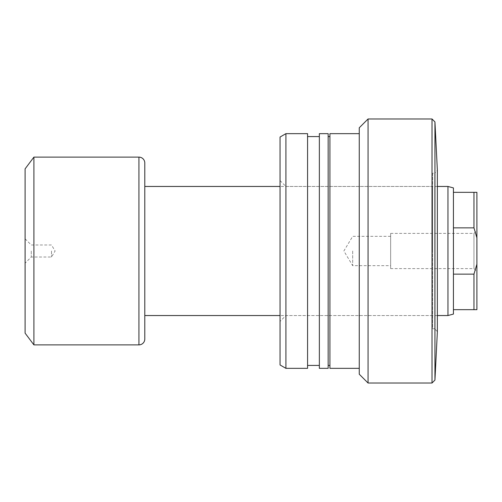 <?xml version="1.0" encoding="UTF-8"?>
<svg xmlns="http://www.w3.org/2000/svg" width="502" height="502" viewBox="0 0 502 502"><rect width="100%" height="100%" fill="white"/><g stroke="black" fill="none" stroke-linecap="round" stroke-linejoin="round"><path stroke-width="0.38" stroke-dasharray="2.51 1.88" d="M280.047 251L280.047 321.412L280.047 251M285.914 251L285.914 315.545L285.914 251M432.598 173.253L432.598 251L432.598 173.253L434.719 173.253L434.719 251L434.719 173.253L437.367 170.322L437.367 331.678L434.719 328.747L434.719 251L434.719 328.747L432.598 328.747L432.598 251L432.598 328.747M359.256 368.349L359.256 133.651L359.256 368.349M329.921 365.418L329.921 136.582L329.921 365.418M328.157 365.418L328.157 136.582L328.157 365.418M319.36 365.418L319.36 136.582L319.36 365.418M307.569 365.418L307.569 136.582L307.569 365.418M280.047 137.04L280.047 364.96M285.914 133.651L285.914 368.349M307.569 133.651L307.569 368.349M319.36 133.651L319.36 368.349M328.157 133.651L328.157 368.349M329.921 133.651L329.921 368.349M359.256 127.784L359.256 374.216M368.06 118.98L368.06 383.02M432.015 118.98L432.015 383.02M434.945 121.917L434.945 380.083M432.598 251L432.598 186.455L432.598 251M25.1 251L25.1 263.173L25.1 251M31.262 251L31.262 257.011L31.262 251M51.505 251L51.505 257.011L51.505 251M390.65 268.601L390.65 233.399L390.65 268.601L473.963 268.601L473.963 233.399L476.9 230.462L476.9 271.538L476.9 230.462M390.65 233.399L473.963 233.399L473.963 268.601L476.9 271.538M390.65 251L390.65 265.671L390.65 251M352.686 251L352.686 265.671L352.686 251M437.367 186.455L280.047 186.455M144.796 315.545L144.796 186.455L144.796 315.545M437.367 315.545L280.047 315.545M473.963 274.148L453.431 274.148L453.431 192.322L473.963 192.322L473.963 227.852L476.9 237.797L476.9 264.203L473.963 274.148L473.963 309.678L476.9 309.678L476.9 264.203M453.431 227.852L473.963 227.852M453.431 274.148L453.431 309.678L473.963 309.678M25.1 168.854L25.1 333.146M33.904 157.12L33.904 344.88M144.796 162.987L144.796 339.013M447.953 186.455L447.953 315.545M453.431 192.322L453.431 187.924M453.431 314.076L453.431 309.678M476.9 237.797L476.9 192.322L473.963 192.322M138.928 157.12L138.928 344.88M432.598 315.545L285.914 315.545L280.047 321.412M280.047 180.588L285.914 186.455L432.598 186.455M25.1 238.826L31.262 244.989L51.505 244.989L55.12 251L51.505 257.011L31.262 257.011L25.1 263.173M390.65 236.329L352.686 236.329L343.87 251L352.686 265.671L390.65 265.671"/><path stroke-width="0.75" d="M434.945 121.917L434.945 380.083L437.367 331.678L437.367 170.322L434.945 121.917L432.015 118.98L368.06 118.98L368.06 383.02L432.015 383.02L432.015 118.98M434.945 380.083L432.015 383.02M368.06 383.02L359.256 374.216L359.256 127.784L368.06 118.98M359.256 133.651L329.921 133.651L329.921 368.349L359.256 368.349M329.921 136.582L328.157 136.582M329.921 365.418L328.157 365.418M328.157 368.349L328.157 133.651L319.36 133.651L319.36 368.349L328.157 368.349M319.36 136.582L307.569 136.582M319.36 365.418L307.569 365.418M307.569 368.349L307.569 133.651L285.914 133.651L285.914 368.349L307.569 368.349M285.914 368.349L280.047 364.96L280.047 137.04L285.914 133.651M453.431 192.322L453.431 314.076L447.953 315.545L447.953 186.455L453.431 187.924L453.431 192.322L476.9 192.322L476.9 237.797L473.963 227.852L473.963 192.322M447.953 186.455L437.367 186.455M280.047 186.455L144.796 186.455M447.953 315.545L437.367 315.545M280.047 315.545L144.796 315.545M138.928 344.88A5.867 5.867 0 0 0 144.796 339.013L144.796 162.987A5.867 5.867 0 0 0 138.928 157.12L33.904 157.12L33.904 344.88L138.928 344.88L138.928 157.12M33.904 344.88L25.1 333.146L25.1 168.854L33.904 157.12M453.431 227.852L473.963 227.852M453.431 309.678L473.963 309.678L473.963 274.148L476.9 264.203L476.9 237.797M453.431 274.148L473.963 274.148M476.9 264.203L476.9 309.678L473.963 309.678"/></g></svg>
